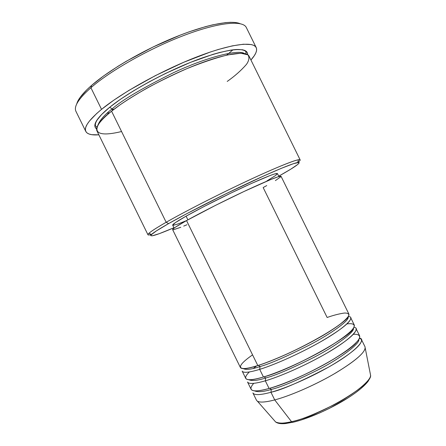 <?xml version="1.0" encoding="UTF-8"?>
<svg xmlns="http://www.w3.org/2000/svg" width="446" height="446" viewBox="0 0 446 446"><rect width="100%" height="100%" fill="white"/><g stroke="black" fill="none" stroke-linecap="round" stroke-linejoin="round"><path stroke-width="0.67" d="M269.83 388.249L271.285 389.43L270.962 392.279L274.719 399.923C290.212 395.825 314.112 385.45 333.329 374.367C353.41 362.442 364.042 353.684 365.229 348.097L370.587 375.287C371.089 380.46 354.258 394.186 334.366 404.561C314.268 414.501 299.991 420.216 291.522 421.693L292.537 422.368L291.522 421.693C320.512 415.633 372.6 384.614 370.587 375.287L370.292 373.787M252.564 354.871C229.606 370.927 243.951 370.403 257.816 365.542C273.772 360.519 299.272 348.962 319.08 337.683C339.724 325.625 349.664 317.758 348.911 314.09L281.047 176.304C279.664 175.629 268.157 180.295 246.532 190.297C225.932 199.919 200.984 212.53 186.54 220.586L257.816 365.542L186.54 220.586L215.591 205.327L243.89 191.54L270.789 179.515L278.298 176.711L281.047 176.304M258.435 365.346L260.04 366.556C251.689 369.377 246.086 370.057 243.226 368.591C246.086 370.057 251.689 369.377 260.04 366.556L259.695 369.36L263.447 377.004C279.525 372.215 305.07 360.742 324.816 349.335C345.377 337.109 355.2 328.992 354.275 324.978L350.701 317.719C351.509 321.505 341.608 329.449 320.992 341.564C301.206 352.886 275.689 364.421 259.695 369.36C249.119 372.566 243.282 373.151 242.178 371.117L245.752 378.381C246.922 380.555 252.821 380.092 263.447 377.004L259.695 369.36L260.04 366.556C269.323 364.048 285.63 356.962 308.95 345.293C332.086 333.262 349.982 319.983 348.058 317.006C349.982 319.983 332.086 333.262 308.95 345.293C285.63 356.962 269.323 364.048 260.04 366.556L258.435 365.346M256.561 365.988L253.389 368.418M249.342 371.958C239.112 382.116 252.241 380.527 263.447 377.004C273.822 374.077 301.167 363.356 329.343 346.665C340.688 339.674 348.404 333.954 352.485 329.488C356.527 324.303 352.875 323.094 346.994 323.907M264.132 376.792L265.66 377.996C257.587 380.589 251.951 381.157 248.768 379.702C251.951 381.157 257.587 380.589 265.66 377.996L265.325 380.823L269.083 388.46C285.278 383.917 310.868 372.522 330.547 360.981C351.035 348.599 360.736 340.226 359.638 335.871L356.064 328.613C357.045 332.738 347.267 340.939 326.723 353.215C306.999 364.666 281.443 376.117 265.325 380.823C254.672 383.855 248.745 384.257 247.536 382.01L251.104 389.274C252.38 391.66 258.373 391.387 269.083 388.46L265.325 380.823L265.66 377.996C274.898 375.683 290.998 368.803 313.956 357.352C336.73 345.511 354.921 331.796 353.483 328.178C354.921 331.796 336.73 345.511 313.956 357.352C290.998 368.803 274.898 375.683 265.66 377.996L264.132 376.792M253.729 383.343C245.211 393.032 258.139 391.7 269.083 388.46C279.441 385.706 305.772 375.688 333.591 359.175C348.488 350.116 358.233 341.898 359.666 337.784C359.883 335.124 357.776 333.97 353.338 334.327M270.962 392.279C260.224 395.156 254.203 395.362 252.893 392.909L256.461 400.173C257.844 402.771 263.926 402.688 274.719 399.923L270.962 392.279C282.056 389.837 301.217 381.475 328.44 367.186C354.966 352.351 367.041 339.133 359.532 338.146L361.427 339.501C362.576 343.972 352.92 352.429 332.46 364.867C312.797 376.452 287.196 387.814 270.962 392.279L271.285 389.43C263.458 391.822 257.816 392.285 254.348 390.824C257.816 392.285 263.458 391.822 271.285 389.43C280.484 387.312 296.4 380.628 319.018 369.383C341.463 357.72 359.894 343.626 358.891 339.389C359.894 343.626 341.463 357.72 319.018 369.383C296.4 380.628 280.484 387.312 271.285 389.43L269.908 388.254M300.147 159.88L249.046 56.174C246.443 50.398 225.431 53.364 195.053 65.322C164.725 77.236 129.714 96.587 111.567 111.199L166.168 222.275L168.616 223.591C186.434 213.472 217.18 197.745 244.492 184.85C271.831 171.939 292.381 163.403 297.649 162.511C301.931 162.154 295.626 166.715 278.733 176.187L290.747 169.19L297.8 164.418L299.249 162.757L298.909 162.433L293.435 163.688L281.315 168.332L263.307 176.159L225.029 194.222L186.69 213.723L168.616 223.591L156.457 230.855L150.999 234.975L150.681 235.616L152.192 235.834L159.384 233.626L173.957 227.744C156.145 235.349 148.68 237.562 151.573 234.39C153.703 232.444 159.389 228.848 168.616 223.591L166.168 222.275C185.949 210.952 221.601 192.811 251.087 179.147C280.64 165.444 299.561 158.196 300.147 159.88C300.325 160.292 299.539 161.162 297.8 162.483C300.676 160.304 300.927 159.384 298.558 159.724C293.189 160.538 272.121 169.207 244.029 182.447C215.964 195.666 184.382 211.856 166.168 222.275L111.567 111.199C95.227 123.252 85.582 140.267 121.557 131.525M240.054 23.649C231.112 19.752 205.472 24.697 173.957 37.642C142.475 50.565 109.175 70.039 91.597 85.392L90.906 87.728C110.558 70.552 149.817 48.335 184.248 35.318C218.746 22.244 242.83 20.048 246.315 27.496M233.002 49.801L226.691 55.126L233.002 49.801M96.631 128.939C90.923 124.925 99.926 115.118 109.655 107.308L112.214 108.846C104.342 114.901 99.497 120.52 97.685 125.711C99.497 120.52 104.342 114.901 112.214 108.846L112.32 110.602L112.214 108.846C121.736 100.3 142.057 88.302 173.182 72.849C204.708 57.941 237.997 49.027 244.43 53.503C237.997 49.027 204.708 57.941 173.182 72.849C142.057 88.302 121.736 100.3 112.214 108.846L109.655 107.308L120.61 99.179L134.017 90.532L149.282 81.785L165.639 73.389L190.392 62.401L212.893 54.39L219.46 52.528L230.783 50.108L235.427 49.562L242.518 49.757L244.926 50.47L246.571 51.58L247.463 53.052L247.625 54.641C247.619 51.296 244.073 49.261 236.068 49.517C224.366 50.404 204.212 56.491 183.356 65.311C145.853 81.585 120.303 98.56 109.655 107.308L101.582 114.544L96.62 120.61L95.332 123.135L94.82 125.298L95.076 127.088L96.631 128.939M186.088 216.171L187.894 219.833L186.088 216.171L203.621 206.727L230.593 193.218L251.388 183.473L270.332 175.429L274.719 173.918L277.451 173.589C276.052 172.836 264.896 177.257 243.99 186.863C224.098 196.106 200.037 208.299 186.088 216.171C176.884 221.389 172.412 224.383 172.68 225.146L175.378 222.632L186.088 216.171M256.221 47.605L246.337 27.552C242.942 20.053 218.897 22.2 184.376 35.267C149.917 48.285 110.586 70.529 90.906 87.728L101.537 109.354C121.568 92.874 161.051 70.903 195.326 57.506C229.668 44.065 253.256 40.982 256.221 47.605C257.481 50.515 255.714 54.646 250.931 59.993L254.315 55.661L255.831 52.929L256.578 50.504L256.522 48.424L255.63 46.718L253.885 45.42L251.282 44.555L243.483 44.221L232.366 45.854L218.272 49.489L210.283 52.043L183.635 62.312L155.398 75.614L128.933 90.387L113.808 100.183L101.537 109.354L90.906 87.728C78.585 98.683 73.601 106.572 75.959 111.389L85.81 131.447M293.39 422.139L285.735 423.527C281.069 424.012 277.707 423.499 275.656 422C278.087 423.639 283.372 423.538 291.522 421.693C284.62 423.499 279.335 423.6 275.656 422L257.381 401.16C259.84 402.693 265.615 402.281 274.719 399.923L291.522 421.693L274.719 399.923C291.032 395.619 316.666 384.307 336.284 372.639C356.694 360.089 366.266 351.465 365.006 346.765L361.427 339.501M301.301 419.954L319.715 412.912L329.393 408.358L347.49 398.222M355.088 393.099L361.271 388.254L365.815 383.883L369.076 379.072M281.749 423.488L286.789 423.326M114.299 109.069L112.448 109.56L114.299 109.069M76.751 103.857L77.966 100.868L80.063 97.496L86.892 89.724L91.597 85.392L103.427 76.071L118.073 66.242L126.251 61.286L152.956 47.047L180.429 35.056L189.193 31.805L205.461 26.665L212.77 24.82L225.369 22.64L230.537 22.306L234.897 22.462L238.432 23.097M106.979 113.312L109.794 112.648L106.979 113.312M98.856 134.82C91.703 135.35 87.355 134.229 85.816 131.453C83.742 127.205 88.983 119.84 101.537 109.354L96.626 113.568L89.44 121.044L87.193 124.239L85.849 127.032L85.387 129.418L85.777 131.375L86.992 132.908L88.994 134.006L91.737 134.681L98.856 134.82M227.215 81.434C234.763 76.132 241.175 70.457 246.448 64.391C249.13 60.505 249.626 57.322 247.926 54.847L240.818 53.213L227.354 54.975C215.34 58.025 201.871 62.579 186.941 68.634C172.212 75.14 158.798 81.69 146.712 88.291C135.868 94.541 126.943 100.088 119.929 104.944L111.567 111.199C100.038 120.626 95.176 127.227 96.983 130.996L147.966 234.763C147.492 233.693 153.558 229.534 166.168 222.275C156.73 227.689 150.943 231.396 148.813 233.409C147.096 235.075 147.983 235.438 151.467 234.49C149.354 235.064 148.189 235.154 147.966 234.763M278.901 176.527L277.451 173.589L275.639 175.473L266.92 180.925M186.428 220.647L178.144 223.914L173.438 225.275M280.902 176.694L275.394 180.597M266.747 185.586L263.162 187.56L327.135 317.485C333.357 315.277 339.088 313.8 344.329 313.042C347.306 312.919 348.85 313.677 348.95 315.322C347.796 317.647 344.301 321.036 338.464 325.491C324.643 335.258 301.959 347.311 285.139 354.838C273.08 360.078 263.971 363.646 257.816 365.542C247.268 368.803 241.464 369.45 240.394 367.487L172.635 229.645C172.39 228.937 177.023 225.916 186.54 220.586L175.434 227.17L173.031 228.982L172.775 229.746M186.969 224.734L183.702 226.105M180.797 227.276L173.427 229.74M75.931 111.333C73.64 106.505 78.635 98.638 90.906 87.728L91.597 85.392C82.917 93.036 77.95 99.246 76.706 104.029M353.968 327.347C361.706 327.788 350.032 340.298 323.261 355.194C297.086 369.723 275.115 378.024 265.325 380.823M348.343 316.588C356.382 316.431 345.271 328.156 318.215 343.136C291.762 357.737 269.462 366.406 259.695 369.36M370.587 375.287C370.498 376.491 370.654 377.238 367.956 381.492C363.953 386.492 357.112 392.084 347.44 398.267C330.525 408.932 307.634 418.995 292.537 422.373M347.835 317.307C347.835 318.589 336.245 328.34 316.805 339.005C297.582 349.753 273.543 360.546 258.58 365.352C245.93 369.232 244.709 368.569 243.6 368.597M352.502 329.466C350.433 336.217 293.189 368.959 264.233 376.803C256.651 378.955 252.035 379.925 250.384 379.713M356.198 342.684C347.612 353.466 296.261 381.313 269.886 388.254C265.002 389.637 261.245 390.456 258.608 390.707M298.558 159.724L297.649 162.511M246.019 53.894L245.897 51.786C245.445 50.894 244.073 50.22 241.777 49.762C234.061 48.854 221.06 51.519 202.774 57.74C170.863 68.907 129.764 90.9 109.722 107.291C99.391 115.698 94.63 121.875 95.427 125.822L97.022 127.21M172.68 225.146L174.124 228.084M148.813 233.409L151.573 234.39"/></g></svg>
